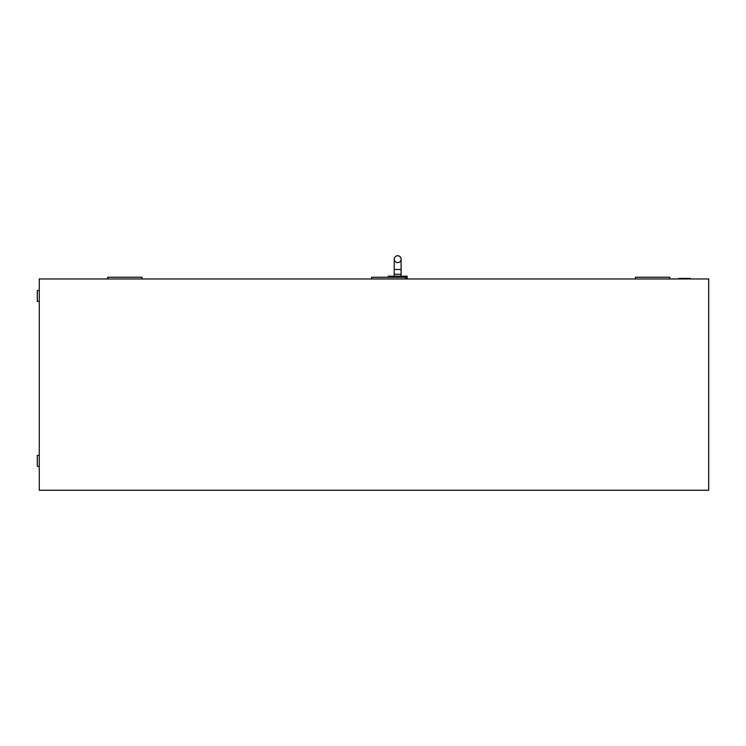 <?xml version="1.0" encoding="UTF-8"?>
<svg xmlns="http://www.w3.org/2000/svg" width="746" height="746" viewBox="0 0 746 746"><rect width="100%" height="100%" fill="white"/><g stroke="black" fill="none" stroke-linecap="round" stroke-linejoin="round"><path stroke-width="1.12" d="M401.106 276.179L401.106 274.295L394.233 274.295L394.233 276.179M394.233 269.483L401.106 269.483L401.106 259.17A3.432 3.432 0 0 0 397.665 255.738A3.432 3.432 0 0 0 394.233 259.17L394.233 259.17A3.432 3.432 0 0 0 397.665 262.611A3.432 3.432 0 0 0 401.106 259.17A3.432 3.432 0 0 0 397.665 255.738A3.432 3.432 0 0 0 394.233 259.17A3.432 3.432 0 0 0 397.665 262.611A3.432 3.432 0 0 0 401.106 259.17A3.432 3.432 0 0 0 397.665 255.738A3.432 3.432 0 0 0 394.233 259.17L394.233 274.295M388.218 277.242L388.218 276.179L407.12 276.179L407.12 278.957M684.949 278.957L684.949 278.417L690.237 278.417L690.237 278.957M678.897 278.957L678.897 278.417L684.949 278.417M107.676 278.957L107.676 277.242L142.038 277.242L142.038 278.957M635.433 278.957L635.433 277.242L669.787 277.242L669.787 278.957M371.555 278.911L405.917 278.911L405.917 277.242L371.555 277.242L371.555 278.957M39.268 278.957L708.7 278.957L708.7 490.262L39.268 490.262L39.268 278.957M39.268 466.343L37.3 466.343L37.3 455.414L39.268 455.414M39.268 301.421L37.3 301.421L37.3 290.492L39.268 290.492M680.613 278.957L680.613 278.417M401.106 269.483L401.106 274.295"/></g></svg>
